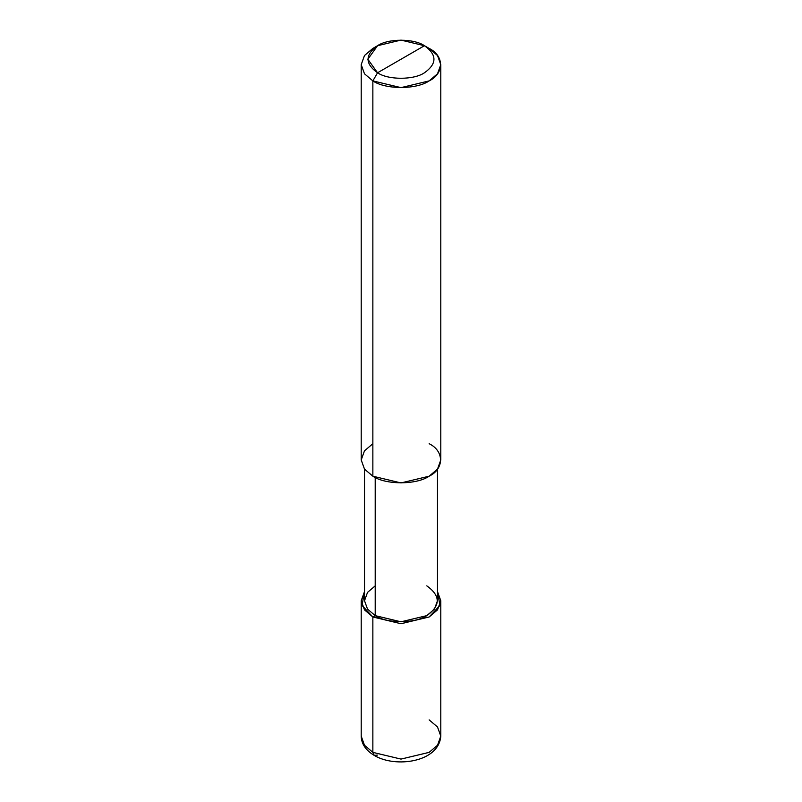 <?xml version="1.0" encoding="UTF-8"?>
<svg xmlns="http://www.w3.org/2000/svg" width="802" height="802" viewBox="0 0 802 802"><rect width="100%" height="100%" fill="white"/><g stroke="black" fill="none" stroke-linecap="round" stroke-linejoin="round"><path stroke-width="1.2" d="M361.211 600.748L361.211 736.126C361.401 743.905 365.752 750.331 374.233 755.404L372.86 752.366L364.479 745.248L361.211 736.126L364.479 745.248L372.86 752.366L372.86 616.989L362.043 605.42L364.519 591.565L361.211 600.748L364.479 609.871L372.86 616.989L401 623.725L429.14 616.989L437.521 609.871L440.789 600.748L437.481 591.565L439.957 605.42L429.14 616.989L401 623.725L372.86 616.989L375.206 615.635L372.86 616.989L372.86 752.366L374.233 755.404L377.552 755.073M374.233 755.404C395.266 768.226 438.894 762.291 440.789 736.126L437.521 745.248L429.14 752.366L401 759.093L372.86 752.366L401 759.093L429.14 752.366L437.521 745.248L440.789 736.126L437.521 727.003L429.14 719.875M372.86 443.717L364.479 450.834L361.211 459.957L364.479 469.08L372.86 476.198L372.86 80.902L377.552 72.781C388.108 80.09 413.892 80.09 424.448 72.781C437.1 63.759 437.1 54.736 424.448 45.704L377.552 72.781C364.9 63.759 364.9 54.736 377.552 45.704C388.108 38.406 413.892 38.406 424.448 45.704C437.1 54.736 437.1 63.759 424.448 72.781C413.892 80.09 388.108 80.09 377.552 72.781L424.448 45.704L401 40.1L377.552 45.704L367.837 59.248L377.552 72.781L372.86 80.902L372.86 476.198L364.479 469.08L361.211 459.957L361.211 64.661L364.479 73.784L372.86 80.902L364.479 73.784L361.211 64.661L364.479 55.538L372.86 48.411L364.479 55.538L361.211 64.661M375.206 585.861L367.527 592.387L364.519 600.748L367.527 609.109L375.206 615.635L367.527 609.109L364.519 600.748L364.519 469.14M437.481 469.14L437.481 600.748L434.473 609.109L426.794 615.635L401 621.811L375.206 615.635L375.206 477.451L375.206 615.635C386.815 623.675 415.185 623.675 426.794 615.635C440.709 605.711 440.709 595.786 426.794 585.861M440.789 64.661L437.521 55.538L429.14 48.411C444.318 55.729 444.318 73.594 429.14 80.902C416.479 89.664 385.521 89.664 372.86 80.902L401 87.629L429.14 80.902L437.521 73.784L440.789 64.661L440.789 459.957L437.521 469.08L429.14 476.198L401 482.934L372.86 476.198C385.521 484.969 416.479 484.969 429.14 476.198C444.318 468.889 444.318 451.025 429.14 443.717M429.14 48.411L424.448 45.704L429.14 48.411M440.789 736.126L440.789 600.748M372.86 48.411L377.552 45.704"/></g></svg>
